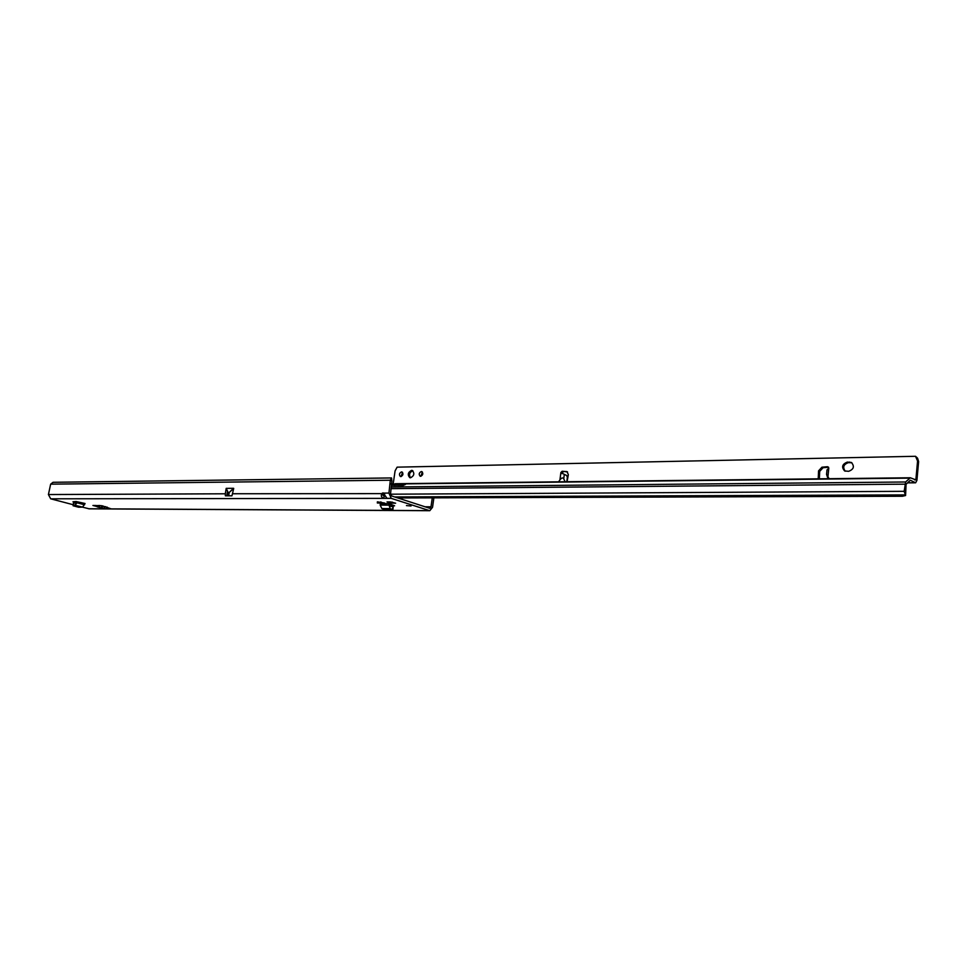 <?xml version="1.0" encoding="UTF-8"?>
<svg xmlns="http://www.w3.org/2000/svg" width="967" height="967" viewBox="0 0 967 967"><rect width="100%" height="100%" fill="white"/><g stroke="black" fill="none" stroke-linecap="round" stroke-linejoin="round"><path stroke-width="1.45" d="M98.199 505.487L97.075 506.756L99.806 507.482L99.19 505.487M97.075 506.756L99.359 505.487M389.375 502.429L387.018 501.921L390.559 501.909L395.636 503.215L390.414 503.07L389.411 502.115M411.06 505.983L406.454 505.596L411.06 505.983M383.174 492.904L387.054 498.368L383.826 498.368C381.034 497.171 380.539 495.418 382.364 493.11L383.174 492.904M99.806 507.482L105.427 508.775L110.83 508.751L101.958 505.741L92.929 505.463L96.942 506.527L99.13 505.487M429.711 510.709L89.242 508.835L81.784 506.962M73.081 504.689L50.695 498.815L48.423 494.548L50.647 484.165L53.052 482.291L391.297 477.952M432.273 497.86L431.004 506.805L429.783 508.316L391.587 495.95L390.559 493.605L391.937 480.768L390.317 480.224L388.939 493.073L391.224 498.356L429.783 510.709L432.539 507.3L433.881 497.848M388.42 503.481L380.321 504.037L388.42 503.481L394.596 505.801L390.088 505.789M377.36 501.837L384.733 503.07L377.348 503.021L377.36 501.837M76.103 501.522L85.06 503.505L82.558 507.107L73.407 504.895L73.419 503.021L75.511 503.191L76.103 501.522L72.972 501.776L75.897 502.55M385.555 496.144L384.177 495.974C382.4 495.442 382.34 494.657 383.984 493.629L384.25 493.533M101.873 505.717L101.45 507.723L103.3 506.092M105.427 508.775L103.566 508.279L105.27 506.623M95.806 505.475L92.929 505.463M225.311 493.786L226.193 488.359L233.567 488.299L229.106 492.529L233.724 488.42L231.959 495.817L225.371 495.829L225.311 493.786L48.423 494.548M227.257 495.829L227.475 491.031L228.224 492.735L227.728 495.829M227.148 493.049L228.176 493.037M228.007 494.113L226.979 494.125M50.695 498.815L383.826 498.368L384.177 495.974M107.313 507.167L107.24 508.775L106.95 507.143M227.946 494.463L226.931 494.451M383.984 493.629L232.854 493.75M391.768 480.575L391.587 478.036L391.478 479.995M50.647 484.165L390.317 480.224L391.526 477.952M392.239 503.009L392.88 502.55M226.193 488.359L227.475 491.031M105.862 506.781L106.588 508.195M390.293 504.073L390.378 506.212L393.182 506.889L392.771 510.262L393.206 506.962M388.661 504.049L390.209 508.606L381.868 508.569L386.643 510.225L392.771 510.262M392.711 508.231L393.182 506.889M383.863 508.884L390.209 508.606M381.868 508.569L380.164 505.112L388.504 505.125M380.321 504.037L380.164 505.112M384.733 503.07L380.889 503.033L380.889 501.849M377.348 503.021L380.889 503.033M73.419 503.686L73.105 505.777L78.641 507.228L82.558 507.107M80.853 506.865L73.444 504.919L73.105 505.777M75.039 505.137L77.07 502.804L84.588 504.786M84.745 503.892L77.227 501.909L77.07 502.804M411.579 470.373C407.917 472.319 407.325 474.761 409.803 477.686L410.504 477.795C414.166 475.861 414.77 473.419 412.305 470.482L411.579 470.373M412.873 470.796L412.824 470.796C409.488 472.283 408.703 474.616 410.479 477.795M401.535 471.896C399.226 473.129 398.851 474.676 400.411 476.526L400.858 476.598C403.166 475.365 403.553 473.818 401.994 471.969L401.535 471.896M402.538 472.343L401.112 476.574M421.346 471.533C418.977 472.778 418.602 474.338 420.198 476.223L420.657 476.296C423.014 475.051 423.401 473.492 421.817 471.606L421.346 471.533M422.361 471.981L420.887 476.272M851.891 462.77L848.434 462.637C843.562 464.341 842.487 467.182 845.218 471.183M393.17 483.996L395.092 470.869L397.111 467.158L915.519 456.291L917.574 458.225L918.626 461.561L916.909 480.406L915.64 482.799L910.346 480.236L906.067 484.274L905.583 495.527L902.429 496.252L397.8 497.969M828.042 478.725L826.555 474.374L827.015 469.902L828.792 468.137L827.51 466.723L828.598 467.254L823.062 467.714L819.678 471.388L819.351 478.822M567.544 471.956L562.153 471.255L560.884 472.525L564.317 474.374L563.749 478.798L565.079 481.759M558.612 481.832L559.941 479.85L560.884 472.525L562.105 472.984L563.362 471.715M562.105 472.984L562.081 473.649M848.627 471.316C853.801 469.333 854.719 466.384 851.395 462.468L847.346 462.093C842.184 464.112 841.278 467.061 844.626 470.941L848.627 471.316M567.073 481.735L568.342 474.664L567 471.63L562.153 471.255M827.51 466.723L821.95 467.182L818.566 470.856L818.215 478.834M826.555 474.374L829.142 478.713M915.519 456.291L917.574 461.005L915.858 479.874L910.298 477.771L905.62 481.989L904.169 491.321L905.583 495.551M559.941 479.85C561.573 477.746 562.842 477.384 563.749 478.798M564.317 474.374L566.71 475.534L567.363 477.36L566.807 481.735M391.768 485.386L403.166 485.398L405.439 484.419L394.524 484.37L395.201 483.718M394.294 484.092L391.998 483.79M392.01 485.446L392.239 483.838M97.957 507.119L99.311 505.959M99.855 505.487L101.366 506.007M390.172 502.925L390.293 502.115M88.626 508.763L429.179 510.624M391.224 498.356L387.054 498.368M388.939 493.073L383.923 493.097M431.004 506.805L424.9 506.781M390.305 483.742L391.925 484.286M392.082 503.215L392.251 502.066M228.224 492.735L229.131 492.723L228.623 495.829M228.2 492.529L229.179 492.723L228.671 495.829M384.189 509.005L392.397 509.041M73.589 504.871L81.107 506.853M827.957 476.489L828.792 468.137M915.858 479.874L914.661 479.886M907.578 482.799L915.314 482.726M391.538 486.981L905.62 481.989M394.427 483.996L909.584 478.121M394.85 485.494L394.524 484.37M904.834 484.165L391.297 488.649M383.041 494.234L384.685 494.222M390.535 494.197L904.169 491.321M394.633 496.941L905.064 494.899M905.741 492.832L905.366 495.152M567.508 471.92L566.396 471.497M823.062 467.714L821.95 467.182M819.678 471.388L818.566 470.856M918.626 461.561L917.574 461.005M917.574 458.225L916.523 457.657M916.704 457.27L915.652 456.702M850.634 462.601L849.546 462.057M848.434 462.637L847.346 462.093M391.393 477.94L53.052 482.291M907.493 482.871L915.604 482.799M394.56 485.494L394.198 484.274M910.298 477.771L395.165 483.718"/></g></svg>
